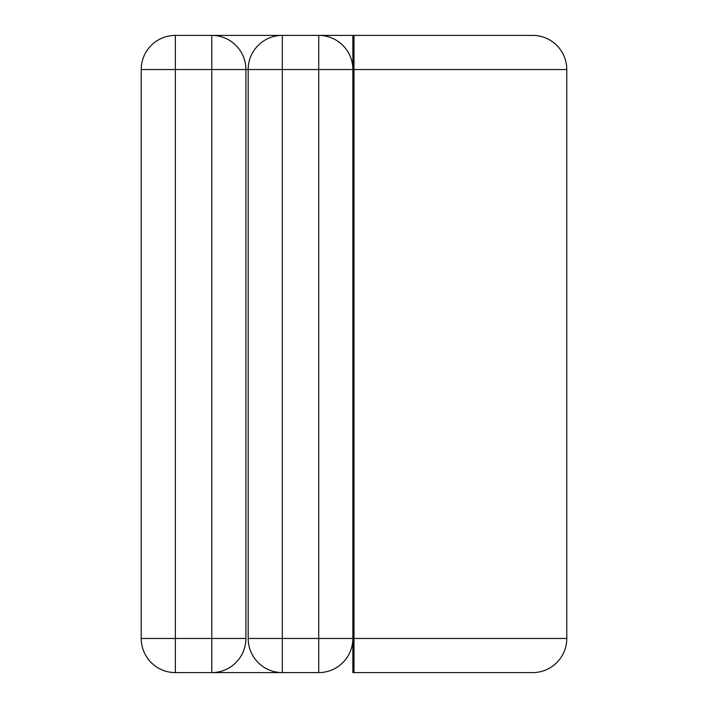 <?xml version="1.0" encoding="UTF-8"?>
<svg xmlns="http://www.w3.org/2000/svg" width="708" height="708" viewBox="0 0 708 708"><rect width="100%" height="100%" fill="white"/><g stroke="black" fill="none" stroke-linecap="round" stroke-linejoin="round"><path stroke-width="1.06" d="M211.772 672.6L211.772 69.534L175.354 69.534L175.354 35.4A34.134 34.134 0 0 0 141.219 69.534L175.354 69.534L175.354 672.6A34.134 34.134 0 0 1 141.219 638.466L245.906 638.466A34.134 34.134 0 0 1 211.772 672.6L175.354 672.6A34.134 34.134 0 0 1 141.219 638.466L141.219 69.534A34.134 34.134 0 0 1 175.354 35.4L211.772 35.4A34.134 34.134 0 0 1 245.906 69.534L245.906 638.466A34.134 34.134 0 0 1 211.772 672.6L282.315 672.6A34.134 34.134 0 0 1 248.181 638.466L248.181 69.534A34.134 34.134 0 0 1 282.315 35.4L318.724 35.4A34.134 34.134 0 0 1 352.858 69.534L352.858 638.466A34.134 34.134 0 0 1 318.724 672.6L282.315 672.6A34.134 34.134 0 0 1 248.181 638.466L318.724 638.466L318.724 69.534L282.315 69.534L282.315 672.6M211.772 35.4L282.315 35.4A34.134 34.134 0 0 0 248.181 69.534L245.906 69.534A34.134 34.134 0 0 0 211.772 35.4L211.772 69.534L245.906 69.534M566.781 69.534L354 69.534L354 35.4L532.646 35.4A34.134 34.134 0 0 1 566.781 69.534L566.781 638.466A34.134 34.134 0 0 1 532.646 672.6L352.858 672.6L352.858 638.466A34.134 34.134 0 0 1 318.724 672.6L318.724 638.466L354 638.466L354 69.534L352.858 69.534L352.858 35.4L318.724 35.4A34.134 34.134 0 0 1 352.858 69.534L318.724 69.534L318.724 35.4M354 35.4L352.858 35.4M354 672.6L354 638.466L566.781 638.466M248.181 69.534L282.315 69.534L282.315 35.4"/></g></svg>

